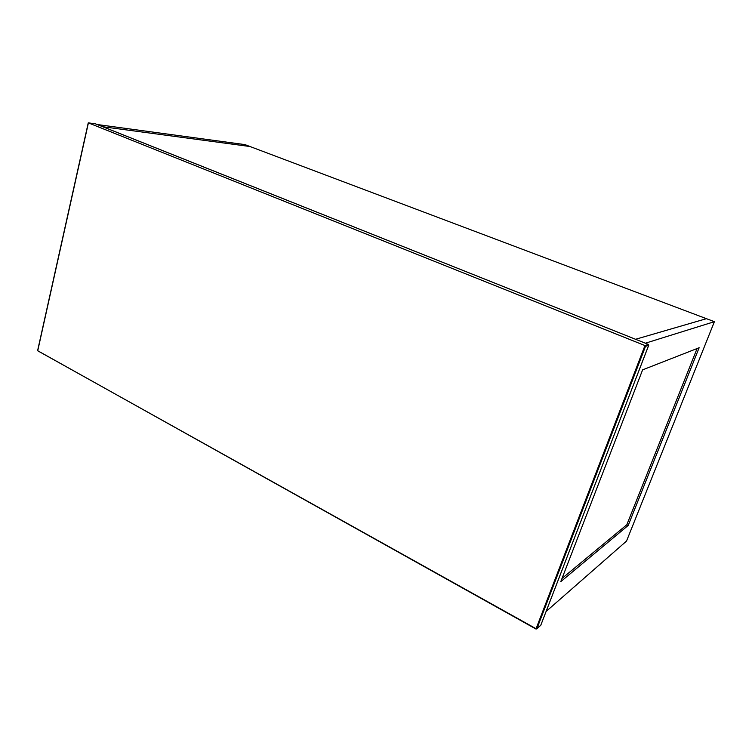 <?xml version="1.0" encoding="UTF-8"?>
<svg xmlns="http://www.w3.org/2000/svg" width="752" height="752" viewBox="0 0 752 752"><rect width="100%" height="100%" fill="white"/><g stroke="black" fill="none" stroke-linecap="round" stroke-linejoin="round"><path stroke-width="1.13" d="M95.429 123.826L648.468 344.435L644.943 345.553L88.304 122.858L37.609 350.676L88.238 122.905M95.579 123.845L88.407 122.867L37.722 350.799L536.073 628.719L644.943 345.553L645.507 346.362L648.675 345.337L648.468 344.435M635.572 339.284L706.438 318.679L714.4 321.677L645.385 343.203L635.572 339.284L706.438 318.679L250.002 146.518L102.855 126.75L97.309 124.541L244.983 144.619L250.002 146.518L102.855 126.75L635.572 339.284M546.102 611.479L626.529 541.073L714.4 321.677M699.144 347.734L628.202 525.432L560.776 581.644L642.612 369.852L699.144 347.734M628.202 525.432L626.811 524.755L697.085 348.543M562.026 578.42L626.811 524.755M648.675 345.337L540.754 625.307L536.834 628.822L645.507 346.362M540.444 625.589L535.997 629.048L536.834 628.822L535.997 629.048L37.609 350.676L535.988 628.992M540.791 625.25L648.741 345.224M88.398 122.867L95.438 123.826"/></g></svg>
